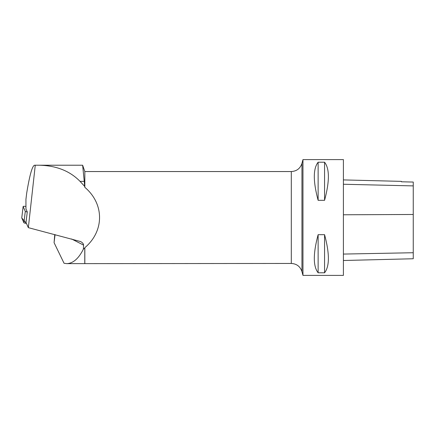 <?xml version="1.0" encoding="UTF-8"?>
<svg xmlns="http://www.w3.org/2000/svg" width="435" height="435" viewBox="0 0 435 435"><rect width="100%" height="100%" fill="white"/><g stroke="black" fill="none" stroke-linecap="round" stroke-linejoin="round"><path stroke-width="0.65" d="M25.942 206.451L25.502 206.391A2.186 0.391 6.9 0 0 23.137 206.5A2.186 0.391 6.9 0 0 23.142 206.543L25.301 211.35A2.186 0.391 6.9 0 0 27.274 211.943L26.008 222.437L28.346 227.657L80.605 241.566C82.552 242.632 83.542 243.817 83.58 245.122L83.368 249.179L84.771 248.01L84.771 263.637L291.303 263.452L291.303 171.548C296.697 171.221 300.248 168.497 301.955 163.375L301.955 271.625L302.967 275.399L302.967 159.601L343.405 159.601L343.405 275.399L302.967 275.399M23.142 206.543L21.755 217.94L26.448 223.416L25.888 223.34A2.186 0.391 -173.1 0 1 23.914 222.747L21.755 217.94A2.186 0.391 -173.1 0 1 21.75 217.897A2.186 0.391 -173.1 0 1 21.766 217.859M28.346 227.657L35.268 165.224L34.506 165.224C32.212 166.018 29.607 175.354 26.682 193.227L25.942 199.301L25.942 208.958L27.285 211.943M84.254 181.379L82.634 165.224L39.21 165.224C56.273 165.583 69.888 170.966 80.056 181.379L84.651 186.354L84.254 181.379L80.056 181.379M84.651 186.354L84.836 187.327C104.454 203.884 104.454 231.115 84.836 247.673L84.771 248.01M82.634 165.224L84.836 171.548L84.836 187.327M35.268 165.224L39.21 165.224L35.268 165.224M84.836 247.673L84.836 263.452M318.132 234.683L324.564 234.683C329.648 253.61 329.648 266.312 324.564 272.788L318.132 272.788C313.048 266.312 313.048 253.61 318.132 234.683L318.132 272.788M318.132 162.211L324.564 162.211C329.648 168.688 329.648 181.39 324.564 200.317L318.132 200.317C313.048 181.39 313.048 168.688 318.132 162.211L318.132 200.317M343.405 260.505L413.25 258.754L413.25 182.053L401.396 181.792L413.25 182.053M343.405 179.911L401.396 181.368L401.396 181.792M324.564 272.788L324.564 234.683M324.564 200.317L324.564 162.211M83.368 249.179C78.643 258.58 73.118 263.398 66.805 263.637L64.048 263.273L54.076 242.67L55.055 234.644M54.761 234.568L54.076 242.67M27.274 211.943L25.888 223.34M23.914 222.747L25.301 211.35M413.25 252.73L343.405 254.073M413.25 214.477L343.405 214.781M413.25 185.897L343.405 184.255M71.585 238.973L83.58 245.122M23.137 206.5L21.75 217.897M301.955 163.375L302.967 159.601M301.955 271.625C300.248 266.503 296.697 263.779 291.303 263.452M84.836 171.548L291.303 171.548M66.805 263.637L84.771 263.637"/></g></svg>
